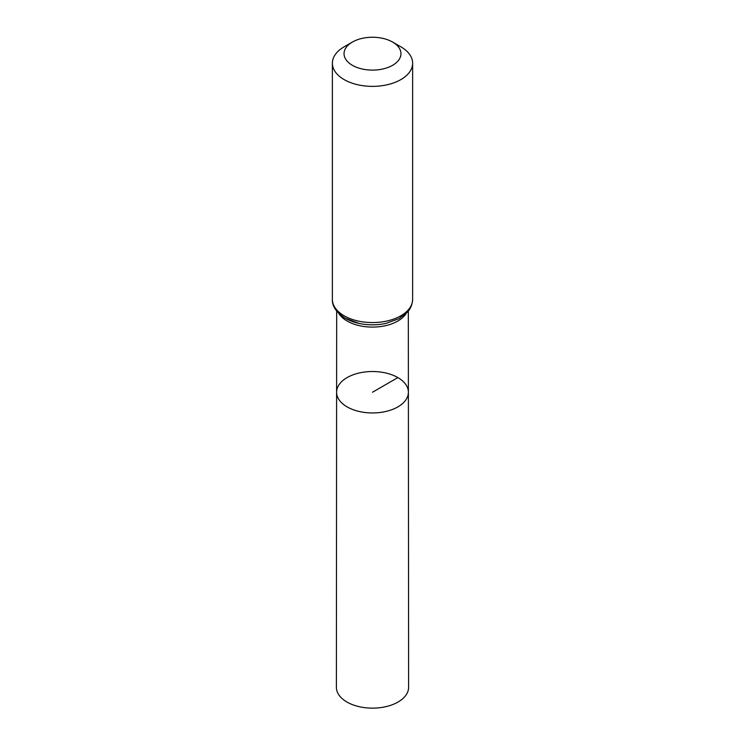 <?xml version="1.0" encoding="UTF-8"?>
<svg xmlns="http://www.w3.org/2000/svg" width="745" height="745" viewBox="0 0 745 745"><rect width="100%" height="100%" fill="white"/><g stroke="black" fill="none" stroke-linecap="round" stroke-linejoin="round"><path stroke-width="1.12" d="M408.39 392.224A35.89 20.72 180 0 1 372.5 412.954A35.89 20.72 180 0 1 336.61 392.224A35.89 20.72 0 0 0 347.123 406.891A35.89 20.72 0 0 0 386.245 411.38A35.89 20.72 0 0 0 408.39 392.224A35.89 20.72 0 0 0 372.5 371.522A35.89 20.72 0 0 0 336.61 392.224L336.386 687.29A36.114 20.851 0 0 0 346.965 702.041A36.114 20.851 0 0 0 386.329 706.558A36.114 20.851 0 0 0 408.614 687.29L408.325 311.075M400.875 46.823L392.624 42.065A28.459 16.427 180 0 1 392.624 65.299A28.459 16.427 180 0 1 352.376 65.299A28.459 16.427 180 0 1 352.376 42.065A28.459 16.427 180 0 1 392.624 42.065L400.875 46.823A40.128 23.169 180 0 1 412.628 63.204A40.128 23.169 180 0 1 372.5 86.373A40.128 23.169 180 0 1 332.372 63.204A40.128 23.169 180 0 1 344.125 46.823L352.376 42.065M397.877 377.585L372.5 392.233M338.798 313.431A35.825 20.683 0 0 0 347.17 321.039A35.825 20.683 0 0 0 406.202 313.431M345.633 318.404A38.004 21.94 0 0 0 359.137 323.432A37.948 21.912 0 0 0 359.155 323.432A37.948 21.912 0 0 0 385.845 323.432A37.948 21.912 0 0 0 385.854 323.432L385.863 323.432A38.004 21.94 0 0 1 359.137 323.432L345.233 318.236C336.33 312.444 332.047 306.167 332.372 299.406A40.128 23.169 0 0 0 344.125 315.787A40.128 23.169 0 0 0 387.856 320.806A40.128 23.169 0 0 0 412.628 299.406C412.162 307.285 408.325 311.103 407.562 311.987L399.041 318.646L385.863 323.432M336.675 311.075L336.61 392.224M332.372 63.204L332.372 299.406M412.628 63.204L412.628 299.406"/></g></svg>
